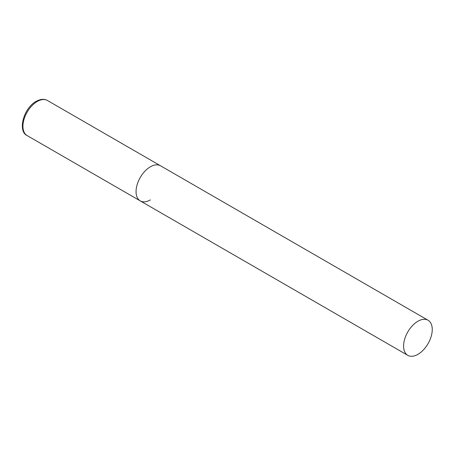 <?xml version="1.0" encoding="UTF-8"?>
<svg xmlns="http://www.w3.org/2000/svg" width="455" height="455" viewBox="0 0 455 455"><rect width="100%" height="100%" fill="white"/><g stroke="black" fill="none" stroke-linecap="round" stroke-linejoin="round"><path stroke-width="0.68" d="M150.389 199.887A20.27 11.705 -60 0 1 140.254 200.888A20.27 11.705 -60 0 1 137.148 184.645A20.27 11.705 -60 0 1 150.389 166.786A20.27 11.705 -60 0 1 160.524 165.785A20.27 11.705 120 0 0 144.906 171.211A20.27 11.705 120 0 0 136.056 191.612A20.27 11.705 120 0 0 140.254 200.888L27.129 135.573A20.27 11.705 -60 0 1 24.018 119.335A20.27 11.705 -60 0 1 37.264 101.471A20.27 11.705 -60 0 1 47.394 100.47C44.198 98.701 40.461 98.997 36.178 101.368C23.649 107.92 17.375 131.279 27.129 135.573M432.25 329.517A20.27 11.705 120 0 0 428.053 320.24A20.27 11.705 120 0 0 412.435 325.672A20.27 11.705 120 0 0 403.585 346.067A20.27 11.705 120 0 0 407.782 355.344A20.27 11.705 120 0 0 423.4 349.918A20.27 11.705 120 0 0 432.25 329.517M428.053 320.24L47.394 100.47M140.254 200.888L407.782 355.344"/></g></svg>
